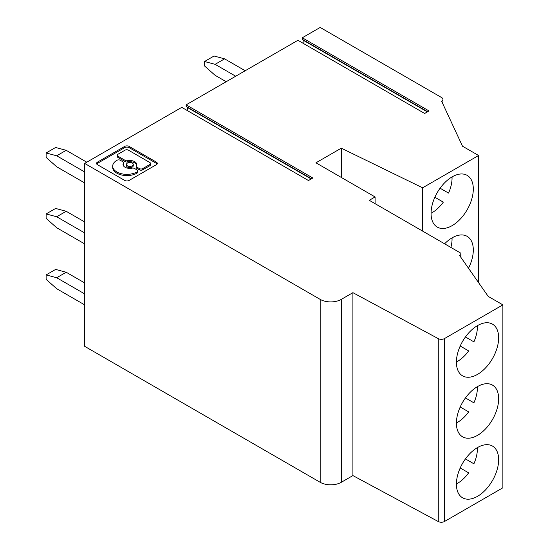 <?xml version="1.0" encoding="UTF-8"?>
<svg xmlns="http://www.w3.org/2000/svg" width="549" height="549" viewBox="0 0 549 549"><rect width="100%" height="100%" fill="white"/><g stroke="black" fill="none" stroke-linecap="round" stroke-linejoin="round"><path stroke-width="0.82" d="M120.32 160.281A2.361 1.366 0 0 0 116.978 160.281L116.848 160.356A14.205 8.201 0 0 0 112.689 166.155A14.205 8.201 0 0 0 116.848 171.961A14.205 8.201 0 0 0 136.941 171.961L137.072 173.1A2.361 1.366 0 0 0 137.765 172.139L137.765 170.917A2.361 1.366 0 0 0 137.072 169.95L134.539 168.488A2.361 1.366 0 0 0 132.096 168.166A6.821 3.939 0 0 1 125.035 167.232A6.821 3.939 0 0 1 123.038 164.446A6.821 3.939 0 0 1 123.415 163.156A2.361 1.366 0 0 0 123.546 162.71A2.361 1.366 0 0 0 122.852 161.742L120.32 160.281M444.498 338.568A4.481 2.587 0 0 1 438.274 338.637L438.274 521.55A4.481 2.587 0 0 0 444.498 521.488L502.877 487.786L502.877 304.867L444.498 338.568L444.498 521.488M431.061 213.252A28.376 16.381 120 0 0 443.331 202.142L434.863 197.256M352.911 452.136L352.911 475.592L341.293 482.296L341.293 299.383L352.911 292.672L352.911 452.136M84.67 304.873L56.684 288.712L46.123 279.352L46.123 274.912L55.627 269.422L66.189 272.249L56.684 277.739L46.123 274.912M84.67 293.893L56.684 277.739M341.293 482.296A14.933 8.619 0 0 1 320.177 482.296L320.177 299.383L84.67 163.417L181.753 107.364L308.483 180.532L312.855 178.006L186.132 104.838L297.922 40.297L424.651 113.465L429.023 110.939L302.293 37.771L302.293 39.343L303.878 40.605L303.878 43.735M473.307 189.028A29.872 17.245 -60 0 1 460.268 219.085A29.872 17.245 -60 0 1 437.251 227.087A29.872 17.245 -60 0 1 431.061 213.41A29.872 17.245 -60 0 1 444.1 183.352A29.872 17.245 -60 0 1 467.117 175.351A29.872 17.245 -60 0 1 473.307 189.028M448.554 193.09L440.092 188.204L448.554 193.09A28.376 16.381 120 0 0 452.06 177.979A28.376 16.381 120 0 0 452.04 176.915M502.877 304.867L488.212 296.405L459.575 255.484L460.096 255.182A2.985 1.722 0 0 0 460.975 253.961A2.985 1.722 0 0 0 460.096 252.746L369.278 200.31L375.091 196.947L375.091 203.665M46.123 152.965L55.627 147.475L66.189 150.309L56.684 155.792L46.123 152.965L46.123 157.405L56.684 166.772L84.67 182.927M478.584 282.646L478.584 155.491L462.498 146.199L441.622 101.222A4.481 2.587 0 0 0 442.933 99.396A4.481 2.587 0 0 0 441.622 97.564L320.177 27.45L302.293 37.771M84.67 282.92L66.189 272.249M450.894 247.427A28.376 16.381 120 0 0 452.06 238.952A28.376 16.381 120 0 0 452.04 237.882M478.584 155.491L422.613 187.806L341.293 148.175L315.95 162.806L375.091 196.947M137.765 170.917A2.361 1.366 0 0 1 137.072 171.878L136.941 171.961M444.608 243.797A29.872 17.245 -60 0 1 467.117 236.324A29.872 17.245 -60 0 1 473.307 249.994A29.872 17.245 -60 0 1 468.503 268.241M422.613 231.102L422.613 187.806M245.197 70.739L224.603 58.853L214.041 56.019L204.537 61.509L215.098 64.336L224.603 58.853M235.693 76.229L215.098 64.336M112.689 166.155L112.689 167.376A14.205 8.201 0 0 0 116.848 173.175A14.205 8.201 0 0 0 136.941 173.175M438.274 521.55L352.911 475.592M320.177 482.296L84.67 346.33L84.67 163.417M86.783 162.195L66.189 150.309M84.67 171.954L56.684 155.792M129.139 180.422L156.369 164.7A3.15 1.819 0 0 0 157.295 163.417A3.15 1.819 0 0 0 156.369 162.133L129.139 146.411A3.15 1.819 0 0 0 124.692 146.411L97.461 162.133A3.15 1.819 0 0 0 96.535 163.417A3.15 1.819 0 0 0 97.461 164.7L124.692 180.422A3.15 1.819 0 0 0 129.139 180.422M157.11 164.027A3.15 1.819 0 0 0 156.369 163.348L129.139 147.626A3.15 1.819 0 0 0 124.692 147.626L97.461 163.348A3.15 1.819 0 0 0 96.72 164.027M123.415 163.156L123.415 164.377A2.361 1.366 0 0 0 123.546 163.925L123.546 162.71M123.415 164.377A6.821 3.939 0 0 0 123.12 165.057M139.405 169.826L139.405 168.605A2.361 1.366 0 0 0 142.74 168.605L149.884 164.48L149.884 165.702L142.74 169.826A2.361 1.366 0 0 1 139.405 169.826L136.866 168.365L136.866 167.143A2.361 1.366 0 0 1 136.179 166.182A2.361 1.366 0 0 1 136.303 165.736A6.821 3.939 0 0 0 136.68 164.446A6.821 3.939 0 0 0 134.683 161.66A6.821 3.939 0 0 0 127.629 160.727L127.629 161.941A6.821 3.939 0 0 1 134.683 162.881A6.821 3.939 0 0 1 136.598 165.057M136.179 166.182L136.179 167.397A2.361 1.366 0 0 0 136.866 168.365M149.884 164.48A2.361 1.366 0 0 0 150.577 163.52A2.361 1.366 0 0 0 149.884 162.552L128.411 150.152A2.361 1.366 0 0 0 125.069 150.152L117.925 154.276A2.361 1.366 0 0 0 117.232 155.243L117.232 156.465A2.361 1.366 0 0 0 117.925 157.426L125.186 161.619A2.361 1.366 0 0 0 127.629 161.941M149.884 165.702A2.361 1.366 0 0 0 150.577 164.734L150.577 163.52M126.448 164.446L126.448 165.661A3.411 1.97 0 0 0 127.45 167.054A3.411 1.97 0 0 0 131.163 167.486A3.411 1.97 0 0 0 133.27 165.661L133.27 164.446A3.411 1.97 0 0 0 132.275 163.053A3.411 1.97 0 0 0 128.555 162.628A3.411 1.97 0 0 0 126.448 164.446A3.411 1.97 0 0 0 127.45 165.839A3.411 1.97 0 0 0 131.163 166.265A3.411 1.97 0 0 0 133.27 164.446M473.904 402.829L465.435 397.943L473.904 402.829A28.376 16.381 120 0 0 477.41 387.724A28.376 16.381 120 0 0 477.39 386.654M226.188 81.712L215.098 75.316L204.537 65.949L204.537 61.509M320.177 299.383A14.933 8.619 0 0 0 341.293 299.383M186.132 104.838L186.132 106.41L187.71 107.673L187.71 110.802M55.627 208.448L66.189 211.283L56.684 216.766L46.123 213.938L55.627 208.448M84.67 221.947L66.189 211.283M84.67 232.927L56.684 216.766M498.65 459.739A29.872 17.245 -60 0 1 485.611 489.797A29.872 17.245 -60 0 1 462.594 497.799A29.872 17.245 -60 0 1 456.404 484.129A29.872 17.245 -60 0 1 469.443 454.064A29.872 17.245 -60 0 1 492.46 446.062A29.872 17.245 -60 0 1 498.65 459.739M498.65 337.793A29.872 17.245 -60 0 1 485.611 367.857A29.872 17.245 -60 0 1 462.594 375.859A29.872 17.245 -60 0 1 456.404 362.182A29.872 17.245 -60 0 1 469.443 332.124A29.872 17.245 -60 0 1 492.46 324.123A29.872 17.245 -60 0 1 498.65 337.793M456.404 423.155A29.872 17.245 -60 0 1 469.443 393.098A29.872 17.245 -60 0 1 492.46 385.089A29.872 17.245 -60 0 1 498.65 398.766A29.872 17.245 -60 0 1 485.611 428.824A29.872 17.245 -60 0 1 462.594 436.826A29.872 17.245 -60 0 1 456.404 423.155M456.404 422.991A28.376 16.381 120 0 0 468.674 411.887L460.213 407.001M473.904 341.862L465.435 336.969L473.904 341.862A28.376 16.381 120 0 0 477.41 326.751A28.376 16.381 120 0 0 477.39 325.681M456.404 362.017A28.376 16.381 120 0 0 468.674 350.914L460.213 346.028M84.67 243.9L56.684 227.739L46.123 218.378L46.123 213.938M341.293 148.175L341.293 177.437M438.274 338.637L352.911 292.672M117.232 155.243A2.361 1.366 0 0 0 117.925 156.204L125.186 160.397A2.361 1.366 0 0 0 127.629 160.727M139.405 168.605L136.866 167.143M187.71 107.673L311.201 178.967M186.132 106.41L311.496 178.789M302.293 39.343L427.664 111.722M303.878 40.605L427.362 111.893M473.904 463.802L465.435 458.916L473.904 463.802A28.376 16.381 120 0 0 477.41 448.698A28.376 16.381 120 0 0 477.39 447.627M456.404 483.964A28.376 16.381 120 0 0 468.674 472.861L460.213 467.968M460.096 255.182L460.096 256.225M137.072 171.878L137.072 173.1M129.139 147.626L129.139 146.411M156.369 163.348L156.369 162.133M97.461 162.133L97.461 163.348M124.692 146.411L124.692 147.626M142.74 168.605L142.74 169.826M117.925 157.426L117.925 156.204M125.186 161.619L125.186 160.397M442.933 104.056L442.933 99.396M460.975 257.481L460.975 253.961"/></g></svg>
